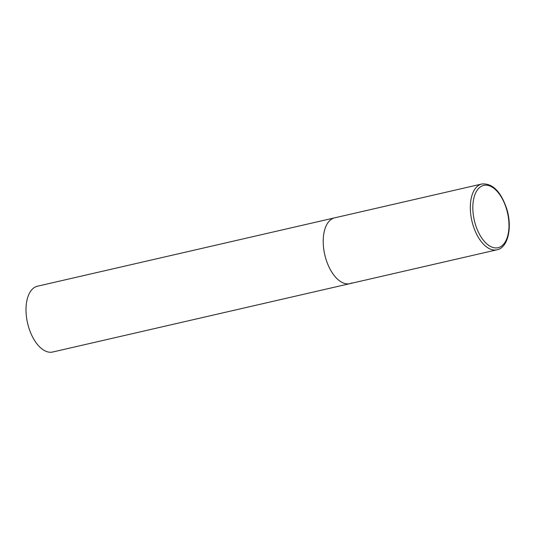 <?xml version="1.0" encoding="UTF-8"?>
<svg xmlns="http://www.w3.org/2000/svg" width="536" height="536" viewBox="0 0 536 536"><rect width="100%" height="100%" fill="white"/><g stroke="black" fill="none" stroke-linecap="round" stroke-linejoin="round"><path stroke-width="0.8" d="M325.808 258.647A33.775 17.976 77 0 0 349.874 283.651A33.775 17.976 -103 0 1 325.265 256.717A33.775 17.976 -103 0 1 332.702 218.534A33.775 17.976 -103 0 1 334.732 217.824A33.775 17.976 77 0 0 325.808 258.647M351.897 282.934A33.775 17.976 -103 0 1 349.874 283.651L52.669 352.018A33.775 17.976 -103 0 1 28.06 325.091A33.775 17.976 -103 0 1 35.497 286.907A33.775 17.976 -103 0 1 37.527 286.197L481.844 183.982A33.775 17.976 77 0 0 472.92 224.805A33.775 17.976 77 0 0 496.986 249.803C508.034 247.786 512.55 227.344 506.755 208.886C500.812 191.412 492.504 183.111 481.844 183.982M475.285 224.041A31.972 17.018 77 0 0 499.988 247.036A31.972 17.018 77 0 0 506.52 209.06A31.972 17.018 77 0 0 481.817 186.066A31.972 17.018 77 0 0 475.285 224.041M349.874 283.651L496.986 249.803"/></g></svg>
